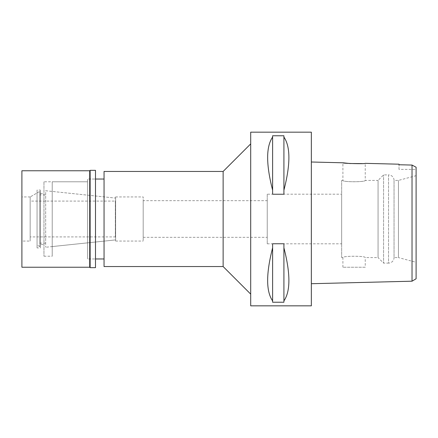 <?xml version="1.0" encoding="UTF-8"?>
<svg xmlns="http://www.w3.org/2000/svg" width="438" height="438" viewBox="0 0 438 438"><rect width="100%" height="100%" fill="white"/><g stroke="black" fill="none" stroke-linecap="round" stroke-linejoin="round"><path stroke-width="0.33" stroke-dasharray="2.19 1.64" d="M413.461 165.827L416.1 167.228L416.1 278.782M416.1 175.682L416.1 262.318L398.46 257.593L398.46 180.407L398.46 257.593L394.047 257.593L394.047 180.407L394.047 257.593A5.513 5.513 0 0 1 388.533 263.107L388.533 174.893A5.513 5.513 0 0 1 394.047 180.407L398.46 180.407L416.1 175.682M399.007 169.38L399.007 164.754L399.007 169.38L416.1 169.38M412.027 170.683L412.027 165.055L405.325 164.902M412.027 174.724L412.027 261.229M341.673 257.593L341.673 180.407L341.673 257.593L342.91 257.593C342.204 255.819 365.905 255.792 365.237 257.593L378.06 257.593L378.06 180.407L365.237 180.407C365.944 182.181 342.248 182.208 342.91 180.407C342.204 182.181 365.905 182.208 365.237 180.407L365.237 163.352L362.002 163.593M311.347 283.715L311.347 162.005L311.347 283.715M311.347 132.167L311.347 305.834M250.7 305.834L250.7 132.167M283.917 247.799L283.917 302.231L272.617 302.231L272.617 243.758L283.917 243.758L283.917 300.917C290.547 291.33 290.547 273.624 283.917 247.799L283.917 300.917M272.617 243.758L272.617 247.799C265.992 273.624 265.992 291.33 272.617 300.917L272.617 243.758M283.917 137.083L283.917 194.242L272.617 194.242L272.617 135.769L283.917 135.769L283.917 190.201C290.547 164.376 290.547 146.67 283.917 137.083L283.917 190.201M272.617 135.769L272.617 137.083C265.992 146.67 265.992 164.376 272.617 190.201L272.617 135.769M250.7 143.883L250.7 294.117L250.7 143.883M223.134 171.45L223.134 266.55M104.047 266.55L104.047 171.45M104.047 179.027L104.047 258.973L104.047 179.027M87.507 258.973L87.507 179.027L87.507 258.973L95.5 258.973L87.507 258.973L87.507 179.027L95.5 179.027L87.507 179.027L87.507 258.973M43.953 181.786L43.953 256.214L43.953 181.786L87.507 181.786L87.507 256.214L87.507 181.786L87.507 256.214L87.507 181.786L52.221 181.786L52.221 256.214L52.221 181.786M43.953 256.214L52.221 256.214M52.221 191.433L52.221 246.567L52.221 191.433L115.627 198.096L115.627 239.904L115.627 198.096L45.667 190.744L45.667 247.256L45.667 190.744M52.221 246.567L115.627 239.904L115.627 198.096L115.627 239.904L45.667 247.256M115.627 196.947L115.627 241.053L115.627 196.947L143.193 196.947L143.193 241.053L143.193 196.947M115.627 241.053L143.193 241.053M143.193 200.67L143.193 237.33L143.193 200.67L267.24 200.67L267.24 237.33L267.24 200.67M143.193 237.33L267.24 237.33M267.24 194.193L267.24 243.807L267.24 194.193L341.673 194.193L341.673 243.807L341.673 194.193M267.24 243.807L341.673 243.807M378.06 180.407L378.06 257.593L383.573 263.107L383.573 174.893L383.573 263.107L388.533 263.107L388.533 174.893L383.573 174.893L378.06 180.407M341.673 180.407L342.91 180.407L342.91 162.794M342.91 267.24L342.91 257.593C342.248 255.792 365.944 255.819 365.237 257.593L365.237 267.24L342.91 267.24L365.237 267.24M272.617 300.917L272.617 247.799M272.617 190.201L272.617 137.083M115.627 200.807L115.627 237.193M115.353 237.193L115.353 200.807M115.353 201.08L115.353 236.92L115.353 201.08L30.167 201.08L30.167 236.92L115.353 236.92M30.167 236.92L30.167 201.08M39.82 191.379L39.82 246.621L39.82 191.379L30.167 196.947L30.167 241.053L30.167 196.947L37.06 192.966L37.06 245.034L37.06 192.966M39.82 246.621L37.06 245.034M39.82 194.877L39.82 243.123L39.82 194.877L45.667 194.877L45.667 243.123L45.667 194.877M45.667 243.123L39.82 243.123M95.5 179.027L95.5 258.973L95.5 179.027M43.953 193.503L43.953 244.497L43.953 193.503L40.367 193.503L40.367 244.497L43.953 244.497M40.367 244.497L40.367 193.503M40.367 190.054L40.367 247.946L40.367 190.054L37.06 190.054L37.06 247.946L40.367 247.946M37.06 247.946L37.06 190.054M30.167 196.947L30.167 241.053L30.167 196.947L21.9 196.947L21.9 241.053L30.167 241.053M21.9 241.053L21.9 196.947M21.9 267.24L21.9 170.76M89.713 170.76L89.713 267.24M90.129 267.656L90.129 170.344M95.5 170.344L95.5 267.656"/><path stroke-width="0.66" d="M412.027 261.229L412.027 281.196L416.1 278.782L416.1 167.228L412.027 165.055L399.007 164.754L399.007 164.195L365.237 163.352C365.927 164.08 342.198 163.478 342.91 162.794L311.347 162.005M416.1 262.318L416.1 175.682M405.325 164.902L399.007 164.754L399.007 164.195M413.461 165.827L412.027 165.055L412.027 281.196L311.347 283.715M412.027 170.683L412.027 174.724M362.002 163.593L349.825 163.522L342.91 162.794M311.347 305.834L311.347 132.167L250.7 132.167L250.7 305.834L311.347 305.834M283.917 190.201L283.917 194.242L272.617 194.242L272.617 190.201C265.992 164.376 265.992 146.67 272.617 137.083L272.617 135.769L283.917 135.769L283.917 137.083C290.547 146.67 290.547 164.376 283.917 190.201L283.917 137.083M283.917 300.917L283.917 302.231L272.617 302.231L272.617 300.917C265.992 291.33 265.992 273.624 272.617 247.799L272.617 243.758L283.917 243.758L283.917 247.799C290.547 273.624 290.547 291.33 283.917 300.917L283.917 247.799M250.7 143.883L223.134 171.45L104.047 171.45L104.047 266.55L223.134 266.55L223.134 171.45M250.7 294.117L223.134 266.55M104.047 179.027L95.5 179.027M104.047 258.973L95.5 258.973M272.617 137.083L272.617 190.201M272.617 247.799L272.617 300.917M21.9 170.76L21.9 267.24L89.713 267.24L89.713 170.76L21.9 170.76M90.129 170.344L90.129 267.656L95.5 267.656L95.5 170.344L90.129 170.344L89.713 170.76M90.129 267.656L89.713 267.24"/></g></svg>

